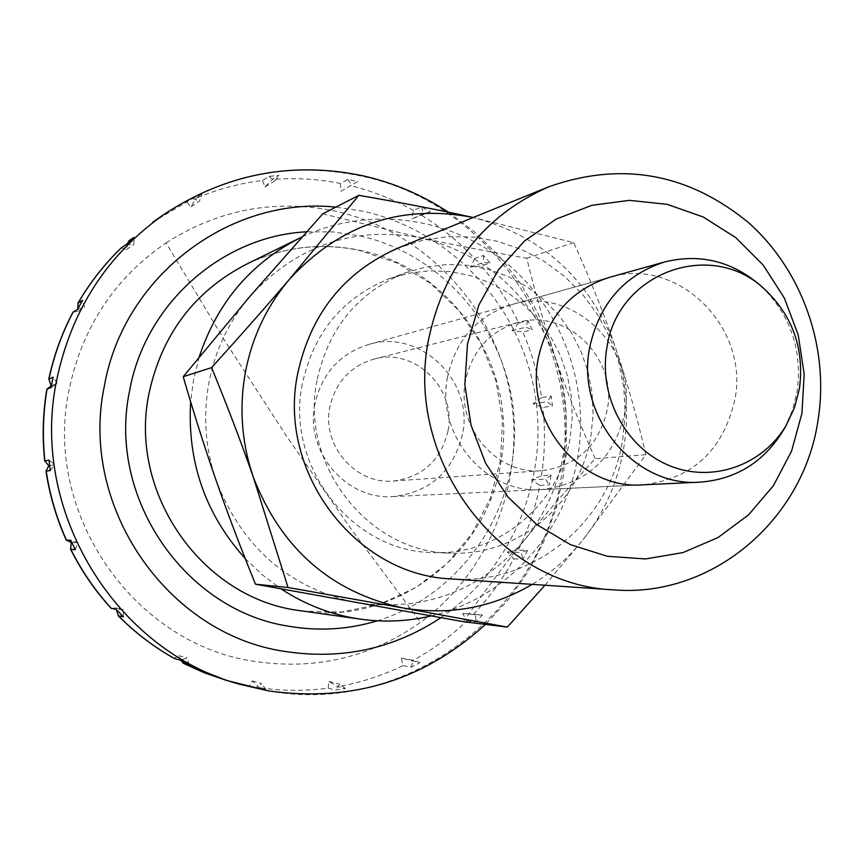 <?xml version="1.0" encoding="UTF-8"?>
<svg xmlns="http://www.w3.org/2000/svg" width="864" height="864" viewBox="0 0 864 864"><rect width="100%" height="100%" fill="white"/><g stroke="black" fill="none" stroke-linecap="round" stroke-linejoin="round"><path stroke-width="0.65" stroke-dasharray="4.32 3.24" d="M166.093 242.86C218.668 209.39 274.99 198.796 335.07 211.064C421.438 230.051 491.238 302.432 509.263 389.189C527.213 475.967 492.026 570.186 420.617 622.242C370.57 657.601 314.863 670.594 253.476 661.208C133.466 643.68 42.876 512.989 68.99 390.269C82.112 327.424 114.48 278.284 166.093 242.86L224.078 339.692L286.254 435.737L351.95 530.183L420.617 622.242M199.174 357.037L193.471 380.236L190.642 401.792M245.214 558.565L262.321 574.852L281.124 588.935M430.931 615.967C505.926 598.817 565.358 533.207 577.789 456.678C590.015 384.642 561.46 307.724 505.094 261.954C448.654 216.346 368.01 205.664 301.946 236.984M249.437 685.951L265.853 689.515L259.319 687.636L252.18 680.864L249.437 685.951L226.552 680.432M328.19 688.165L335.491 690.044L345.406 688.511L337.997 686.653L328.925 681.512L328.19 688.165C305.316 691.211 282.355 691.038 259.319 687.636M403.002 665.593L411.124 667.192L420.001 662.634L401.382 658.098L403.002 665.593C382.374 675.616 360.698 682.636 337.997 686.653M466.776 620.946L475.567 622.004L482.587 614.952L462.704 613.386L466.776 620.946C450.295 636.833 431.968 650.214 411.793 661.1M513.734 558.878L523.012 559.224L527.569 550.357L518.238 550.109L507.352 552.01L513.734 558.878C502.859 579.042 489.521 597.402 473.72 613.958M539.827 485.428L549.374 484.931L551.07 475.081L541.512 475.697L531.446 479.92L539.827 485.428C535.475 507.956 528.282 529.513 518.238 550.109M181.31 660.787L178.751 655.668L174.301 658.444M116.424 609.617L116.23 608.008L111.1 608.288M72.986 312.142L78.03 311.31L77.738 309.031M121.403 247.774L126.403 249.588L127.84 243M186.991 202.392L190.966 206.831L196.117 198.288L201.884 194.378L192.672 198.536L152.874 222.08M262.505 180.468L264.935 186.926L272.365 179.464L278.986 175.37L269.028 176.375L262.505 180.468C239.63 183.276 217.501 189.216 196.117 198.288M340.513 183.449L340.88 191.3L357.61 181.591L347.879 179.431L340.513 183.449C318.028 178.967 295.315 177.638 272.365 179.464M784.382 428.501L792.299 410.713L797.105 391.673C802.548 350.374 790.69 315.306 761.551 286.481M447.487 377.201C435.629 434.797 485.644 494.078 541.382 489.607C586.267 484.261 614.023 458.849 624.65 413.37C638.032 348.7 572.929 285.196 511.639 304.614C477.036 315.824 455.652 340.016 447.487 377.201M448.016 430.866C440.996 460.274 422.831 476.993 393.53 481.01C355.871 484.866 321.721 445.673 329.8 407.354C335.437 382.363 350.147 366.282 373.928 359.122C414.558 347.252 456.98 388.692 448.016 430.866M465.491 380.873C455.879 427.518 497.038 475.33 542.16 470.664C577.249 465.804 598.936 445.522 607.219 409.817C617.792 358.636 566.989 308.135 518.314 322.358C489.812 330.966 472.198 350.471 465.491 380.873M49.637 465.62L54.886 464.648L48.978 460.102M50.317 470.545L54.886 464.648M421.643 206.82L423.63 213.7L411.502 219.024L430.229 211.864L421.643 206.82L413.478 210.503L411.512 219.024M474.692 258.595L470.308 267.041L481.28 265.928L490.18 262.915L483.516 255.485L474.692 258.595C459.032 241.866 441.461 227.491 421.978 215.492M518.692 322.974L512.028 330.62L522.806 331.96L532.138 329.702L527.99 320.62L518.692 322.974C508.723 302.303 496.249 283.284 481.28 265.928M541.631 397.613L533.023 403.801L542.905 407.419L552.474 406.026L551.178 396.112L541.631 397.613C538.207 374.9 531.932 353.02 522.806 331.96M75.287 549.752L77.792 542.732L70.783 540.27M71.798 542.506L77.792 542.732M116.23 608.008L123.53 609.422L116.154 609.304M123.314 616.842L123.53 609.422M189.184 664.967L187.121 657.914L180.122 660.128M178.751 655.668L187.121 657.914M252.18 680.864L261.781 683.543L255.852 687.809M265.853 689.515L261.781 683.543M345.406 688.511L339.79 684.18L335.491 690.044M328.925 681.512L339.79 684.18M401.382 658.098L413.424 660.334L411.124 667.192M420.001 662.634L413.424 660.334M482.587 614.952L475.718 614.844L475.567 622.004M462.704 613.386L475.718 614.844M507.352 552.01L521.057 552.409L523.012 559.224M527.569 550.357L521.057 552.409M551.07 475.081L545.519 479.077L549.374 484.931M531.446 479.92L545.519 479.077M533.023 403.801L547.096 401.674L552.474 406.026M551.178 396.112L547.096 401.674M527.99 320.62L525.755 327.24L532.138 329.702M512.028 330.62L525.755 327.24M470.308 267.041L483.365 262.559L490.18 262.915M483.516 255.485L483.365 262.559M423.63 213.7L430.229 211.864M340.88 191.3L357.61 181.591M347.879 179.431L351.853 185.458M269.028 176.375L274.666 180.954L278.986 175.37M264.935 186.926L274.666 180.954M190.966 206.831L199.476 201.161L201.884 194.378M192.672 198.536L199.476 201.161M126.511 244.264L133.834 244.642L134.039 237.319M126.403 249.588L133.834 244.642M78.03 311.321L84.64 307.433L82.566 300.326M77.544 309.398L84.64 307.433M51.138 387.515L57.283 383.378L53.093 377.212M51.43 385.819L57.283 383.378M451.278 578.912C533.218 585.695 610.2 521.618 622.706 439.592L625.158 413.856L623.851 387.99L618.808 362.588L610.146 338.202L598.061 315.392L582.79 294.667L564.689 276.512L544.158 261.338L521.629 249.523L497.632 241.337L472.694 237.017L447.401 236.693L422.334 240.386L398.088 248.044M317.002 380.527C299.43 464.908 368.82 552.971 451.148 553.122C518.443 556.319 580.532 503.161 590.987 435.672L593.071 414.31L592.067 392.828L588.006 371.704L580.975 351.4L571.115 332.348L558.641 314.993L543.834 299.689L526.986 286.816L508.486 276.642L488.711 269.417L468.126 265.324L447.163 264.47L426.308 266.9L406.048 272.581C358.117 291.956 328.428 327.942 317.002 380.527M302.281 384.113C285.088 466.452 352.868 552.377 433.372 552.55C499.176 555.671 559.948 503.766 570.197 437.864L572.249 416.999L571.277 396.025L567.302 375.397L560.434 355.568L550.789 336.971L538.596 320.026L524.102 305.1L507.632 292.529L489.532 282.604L470.189 275.562L450.058 271.588L429.559 270.767L409.169 273.154L389.351 278.705C342.479 297.648 313.459 332.78 302.281 384.113M645.872 454.68C636.919 416.48 626.81 380.84 615.535 347.76C604.314 314.68 590.382 279.644 573.75 242.665L473.224 217.501C542.549 235.872 589.982 279.288 615.535 347.76C626.562 380.732 629.262 414.342 623.635 448.578C617.663 482.771 604.012 513.313 582.671 540.216L645.872 454.68L595.156 458.687C568.523 487.577 545.119 514.501 524.956 539.46C504.749 564.397 484.218 591.808 463.374 621.691M563.533 453.838C557.896 485.795 545.033 514.339 524.956 539.46C480.492 591.095 424.364 612.176 356.573 602.694C289.116 588.125 242.363 547.538 216.302 480.946C205.373 448.978 202.867 416.426 208.796 383.281C215.114 350.233 228.938 321.138 250.268 295.985C297.583 244.976 354.672 225.634 421.535 237.946C452.768 244.75 487.836 251.5 526.748 258.196C535.756 295.132 545.508 328.946 556.016 359.618C566.352 390.431 568.868 421.837 563.533 453.838M314.831 404.374C304.873 451.667 346.324 500.267 392.839 496.584C430.337 492.178 453.589 471.236 462.607 433.771C473.958 380.441 419.548 328.331 368.399 344.542C339.53 353.884 321.678 373.82 314.831 404.374M511.639 304.614L609.379 277.376C677.387 255.83 749.574 327.121 734.897 399.503C723.233 450.425 692.518 478.872 642.73 484.844L541.382 489.607M322.78 213.797L421.535 237.946C487.048 254.75 531.878 295.304 556.016 359.618C566.46 390.323 579.506 423.349 595.156 458.687M573.75 242.665L526.748 258.196M544.946 585.23L582.671 540.216C568.393 557.939 551.567 572.659 532.192 584.366M302.033 611.064C394.837 625.514 486.562 555.25 500.72 463.061C518.918 369.09 453.416 268.661 360.04 250.333C320.76 242.233 282.841 246.888 246.283 264.298C282.668 246.964 320.404 242.33 359.489 250.398L396.77 262.894L430.488 283.349L459.065 310.716L481.205 343.678L495.893 380.689L502.459 419.99L500.602 459.767L490.385 498.15L472.262 533.336L447.044 563.641L415.865 587.606L380.16 604.022L341.604 612.004L302.033 611.064M377.352 620.795C461.214 595.134 518.875 509.738 514.328 421.794C510.181 333.806 444.604 254.156 359.057 235.71L332.975 231.93L306.59 231.8M268.034 690.79C404.492 716.342 540.756 613.742 560.866 479.401C586.31 345.967 494.197 203.332 361.001 176.008C290.768 161.428 225.104 174.226 164.03 214.391M440.867 617.717C513.313 568.62 550.573 475.718 534.168 389.275C517.73 302.832 448.945 230.137 363.463 211.313L335.815 207.122M413.478 210.503C393.509 199.314 372.395 191.009 350.136 185.576M541.512 475.697C544.946 453.006 545.422 430.24 542.905 407.419M393.53 481.01L542.16 470.664M373.928 359.122L518.314 322.358M448.362 212.177L475.34 232.643L499.435 256.435L520.29 283.133L537.57 312.282L551.005 343.397L560.39 375.98L565.596 409.482L566.514 443.372L563.134 477.101L555.498 510.116L543.715 541.868L527.947 571.838L508.432 599.508L485.471 624.402M433.372 552.55L451.148 553.122M392.839 496.584L642.73 484.844M368.399 344.542L609.379 277.376M389.351 278.705L406.048 272.581"/><path stroke-width="1.3" d="M190.642 401.792C187.186 461.948 205.373 514.21 245.214 558.565M281.124 588.935C305.834 605.102 332.543 615.211 361.249 619.261C384.793 622.447 408.024 621.356 430.931 615.967M52.056 382.352L51.138 387.515L46.872 389.21L51.138 385.938L48.978 379.015L53.093 377.212L52.056 382.352M44.906 460.922L48.978 460.102L50.317 470.545L46.008 471.074L48.762 465.782L44.906 460.922C42.336 436.871 43.049 412.96 47.045 389.189M66.463 540.14L70.783 540.27L75.287 549.752L70.589 549.245L71.269 542.484L66.463 540.14C56.57 518.119 49.831 495.158 46.235 471.236M70.589 549.245C81.41 570.866 94.91 590.544 111.1 608.288L116.154 609.304L123.314 616.842L118.39 615.805L116.424 609.617M174.301 658.444L180.122 660.128L189.184 664.967L183.503 663.368L181.31 660.787M77.738 309.031L78.116 303.026L82.566 300.326L77.544 309.398L72.986 312.142C61.819 333.342 53.741 355.752 48.74 379.372M127.84 243L129.017 240.743L134.039 237.319L126.511 244.264L121.403 247.774M761.551 286.481L759.672 284.785C731.311 260.982 699.635 253.379 664.632 261.965C624.1 275.108 599.087 303.815 589.583 348.095C575.802 416.707 634.792 487.458 700.034 482.155C735.955 479.336 763.657 462.186 783.13 430.693L784.382 428.501M606.83 348.106C598.417 396.155 625.784 447.617 668.844 465.394C711.817 483.516 762.955 465.48 786.434 424.894L794.567 407.441L799.427 388.627C804.524 349.24 792.925 316.127 764.629 289.256C711.666 238.442 617.188 272.311 606.83 348.106M48.762 465.782L49.637 465.62M301.946 236.984L299.938 237.956C250.69 263.11 217.102 302.81 199.174 357.037M428.522 339.746C404.125 459.67 499.338 585.77 613.872 589.874C712.12 597.964 803.466 519.977 817.981 420.563C829.688 348.062 802.57 270.529 748.321 222.469C688.036 173.156 621.616 161.233 549.05 186.678C484.229 215.287 444.053 266.306 428.522 339.746M467.51 343.915L464.843 384.631L470.999 425.12L485.633 463.234L507.978 496.973L536.792 524.588L570.553 544.687L607.468 556.308L645.613 558.943L683.057 552.571L717.93 537.602L748.548 514.879L773.474 485.59L791.532 451.213L801.922 413.435L804.19 374.08L798.239 335.005L784.372 298.091L763.204 265.086L735.728 237.6L703.22 217.004L667.235 204.347L629.478 200.351L591.84 205.319L556.2 219.089L524.405 241.078L498.139 270.238L478.818 305.111L467.51 343.915M549.05 186.678L398.088 248.044C344.056 271.89 310.554 313.902 297.594 374.08C277.182 472.262 355.73 575.348 451.278 578.912L613.872 589.874M358.83 195.34C400.982 202.576 438.793 209.898 472.252 217.296L473.213 217.512L472.252 217.296C400.993 203.936 340.103 224.543 289.591 279.115C266.814 306.05 252.061 337.241 245.322 372.686C239.015 408.229 241.715 443.156 253.411 477.446L288.036 587.498L255.485 584.204C240.408 547.128 227.351 512.698 216.302 480.946C205.222 449.194 194.184 414.439 183.2 376.693L250.268 295.985L322.78 213.797L358.83 195.34L289.591 279.115C266.652 305.975 240.646 335.47 211.572 367.621L183.2 376.693M700.034 482.155L642.73 484.844C580.878 489.856 525.118 423.241 538.218 358.614C547.236 316.904 570.964 289.818 609.379 277.376L664.632 261.965M211.572 367.621C227.545 406.523 241.499 443.135 253.411 477.446C281.329 548.91 331.29 592.434 403.304 608.008L507.319 627.091L463.374 621.691L255.485 584.204M288.036 587.498L403.304 608.008C449.399 615.654 492.361 607.77 532.192 584.366M507.319 627.091L544.946 585.23M299.938 237.956L246.283 264.298C194.098 291.449 161.644 334.638 148.921 393.854C128.488 491.422 199.897 595.436 295.24 609.995L361.249 619.261M306.59 231.8C222.005 235.991 144.731 304.106 129.481 391.392C107.158 497.513 185.015 610.6 288.662 626.216C318.816 631.39 348.386 629.575 377.352 620.795M448.362 212.177C422.01 194.821 393.412 182.671 362.578 175.716C291.686 161.039 225.504 173.934 164.03 214.391C107.071 254.794 71.269 310.144 56.614 380.419C29.344 510.462 115.344 650.884 239.566 684.234L268.034 690.79M335.815 207.122C230.126 195.912 123.228 276.167 104.285 386.435C78.937 506.326 167.173 634.057 284.137 651.316C341.096 660.226 393.336 649.026 440.867 617.717M70.913 549.504C81.713 571.061 95.18 590.674 111.305 608.353M118.39 615.805C135.227 632.75 153.943 647.006 174.55 658.584M183.503 663.368L226.552 680.432L268.24 690.844C351.68 702.583 424.094 680.432 485.471 624.402M73.159 312.001C62.046 333.126 53.978 355.471 48.978 379.015M121.576 247.612C104.598 263.963 90.115 282.431 78.116 303.026M226.552 680.432L204.584 672.883L183.341 663.293M174.398 658.519C153.706 646.898 134.924 632.588 118.055 615.6M66.29 540.205C56.354 518.119 49.594 495.072 45.997 471.074M44.734 461.182C42.131 437.054 42.844 413.068 46.872 389.21M77.879 303.296C89.888 282.647 104.425 264.114 121.468 247.698M786.434 424.894L783.13 430.693M764.629 289.256L759.672 284.785M152.874 222.08L164.03 214.391"/></g></svg>
